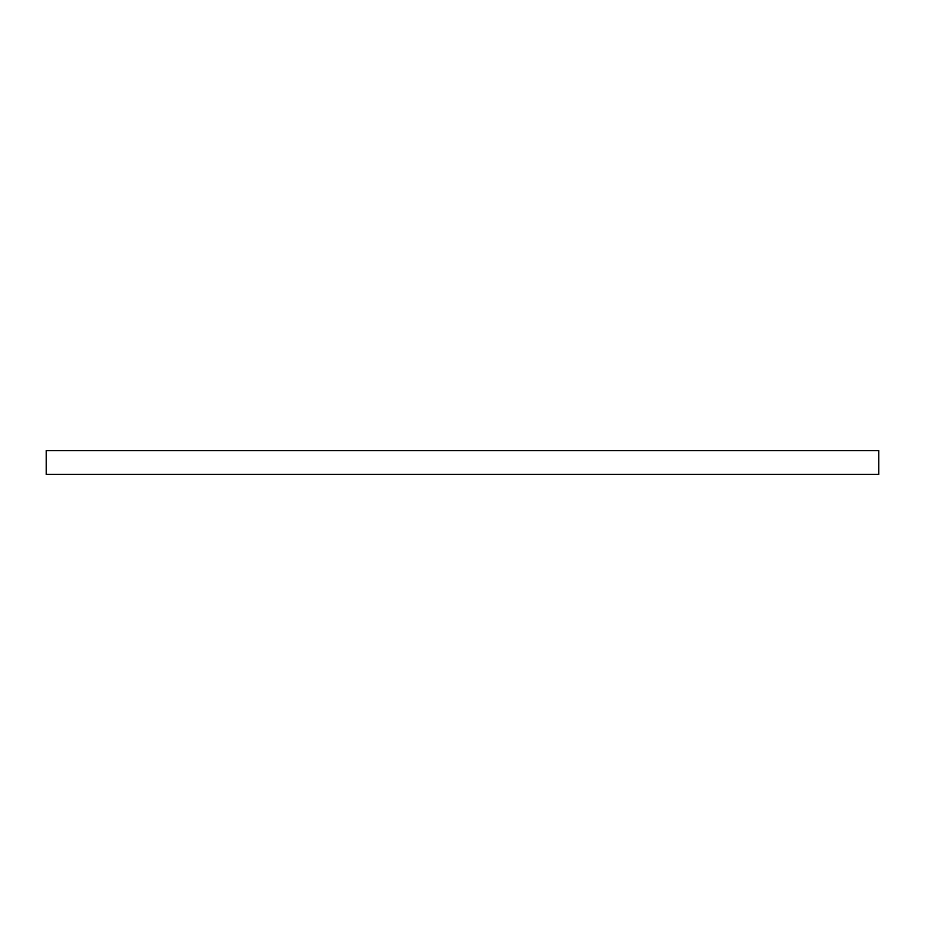 <?xml version="1.0" encoding="UTF-8"?>
<svg xmlns="http://www.w3.org/2000/svg" width="925" height="925" viewBox="0 0 925 925"><rect width="100%" height="100%" fill="white"/><g stroke="black" fill="none" stroke-linecap="round" stroke-linejoin="round"><path stroke-width="1.39" d="M46.25 474.398L46.25 450.602L878.75 450.602L878.75 474.398L46.25 474.398"/></g></svg>
